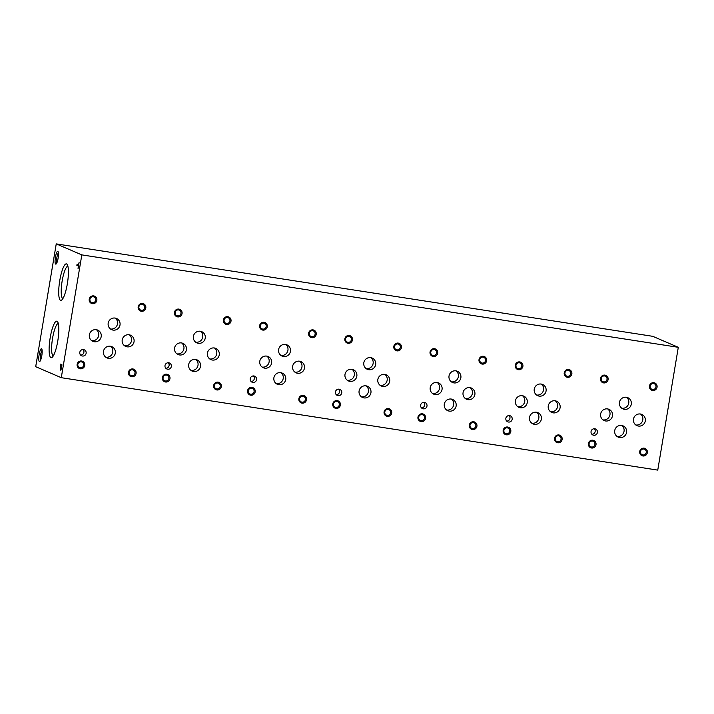 <?xml version="1.0" encoding="UTF-8"?>
<svg xmlns="http://www.w3.org/2000/svg" width="714" height="714" viewBox="0 0 714 714"><rect width="100%" height="100%" fill="white"/><g stroke="black" fill="none" stroke-linecap="round" stroke-linejoin="round"><path stroke-width="1.07" d="M608.105 379.598A3.945 3.847 113.3 0 0 602.955 375.35A3.945 3.847 113.3 0 0 601.822 382.079A3.945 3.847 113.3 0 0 608.105 379.598M522.889 366.398A3.945 3.847 113.3 0 0 517.739 362.141A3.945 3.847 113.3 0 0 516.615 368.879A3.945 3.847 113.3 0 0 522.889 366.398M437.682 353.198A3.945 3.847 113.3 0 0 432.532 348.941A3.945 3.847 113.3 0 0 431.399 355.679A3.945 3.847 113.3 0 0 437.682 353.198M352.466 339.989A3.945 3.847 113.3 0 0 347.316 335.741A3.945 3.847 113.3 0 0 346.192 342.47A3.945 3.847 113.3 0 0 352.466 339.989M267.259 326.789A3.945 3.847 113.3 0 0 262.109 322.532A3.945 3.847 113.3 0 0 260.985 329.27A3.945 3.847 113.3 0 0 267.259 326.789M182.052 313.589A3.945 3.847 113.3 0 0 176.893 309.332A3.945 3.847 113.3 0 0 175.769 316.07A3.945 3.847 113.3 0 0 182.052 313.589M96.836 300.38A3.945 3.847 113.3 0 0 91.687 296.132A3.945 3.847 113.3 0 0 90.562 302.861A3.945 3.847 113.3 0 0 96.836 300.38M596.011 444.706A3.945 3.847 113.3 0 0 590.862 440.458A3.945 3.847 113.3 0 0 589.737 447.187A3.945 3.847 113.3 0 0 596.011 444.706M510.805 431.506A3.945 3.847 113.3 0 0 505.655 427.249A3.945 3.847 113.3 0 0 504.521 433.987A3.945 3.847 113.3 0 0 510.805 431.506M425.589 418.306A3.945 3.847 113.3 0 0 420.439 414.049A3.945 3.847 113.3 0 0 419.314 420.787A3.945 3.847 113.3 0 0 425.589 418.306M340.382 405.097A3.945 3.847 113.3 0 0 335.232 400.849A3.945 3.847 113.3 0 0 334.107 407.578A3.945 3.847 113.3 0 0 340.382 405.097M255.175 391.897A3.945 3.847 113.3 0 0 250.016 387.64A3.945 3.847 113.3 0 0 248.891 394.378A3.945 3.847 113.3 0 0 255.175 391.897M169.959 378.697A3.945 3.847 113.3 0 0 164.809 374.439A3.945 3.847 113.3 0 0 163.684 381.178A3.945 3.847 113.3 0 0 169.959 378.697M84.752 365.488A3.945 3.847 113.3 0 0 79.602 361.239A3.945 3.847 113.3 0 0 78.469 367.969A3.945 3.847 113.3 0 0 84.752 365.488M647.339 452.658A3.945 3.847 113.3 0 0 642.189 448.41A3.945 3.847 113.3 0 0 641.065 455.148A3.945 3.847 113.3 0 0 647.339 452.658M562.132 439.458A3.945 3.847 113.3 0 0 556.982 435.21A3.945 3.847 113.3 0 0 555.849 441.939A3.945 3.847 113.3 0 0 562.132 439.458M476.916 426.258A3.945 3.847 113.3 0 0 471.767 422.001A3.945 3.847 113.3 0 0 470.642 428.739A3.945 3.847 113.3 0 0 476.916 426.258M391.709 413.049A3.945 3.847 113.3 0 0 386.56 408.801A3.945 3.847 113.3 0 0 385.435 415.53A3.945 3.847 113.3 0 0 391.709 413.049M306.493 399.849A3.945 3.847 113.3 0 0 301.344 395.592A3.945 3.847 113.3 0 0 300.219 402.33A3.945 3.847 113.3 0 0 306.493 399.849M221.286 386.649A3.945 3.847 113.3 0 0 216.137 382.392A3.945 3.847 113.3 0 0 215.012 389.13A3.945 3.847 113.3 0 0 221.286 386.649M136.079 373.44A3.945 3.847 113.3 0 0 130.93 369.192A3.945 3.847 113.3 0 0 129.796 375.921A3.945 3.847 113.3 0 0 136.079 373.44M657.067 387.184A3.945 3.847 113.3 0 0 651.909 382.936A3.945 3.847 113.3 0 0 650.784 389.666A3.945 3.847 113.3 0 0 657.067 387.184M571.852 373.984A3.945 3.847 113.3 0 0 566.702 369.727A3.945 3.847 113.3 0 0 565.577 376.465A3.945 3.847 113.3 0 0 571.852 373.984M486.645 360.784A3.945 3.847 113.3 0 0 481.495 356.527A3.945 3.847 113.3 0 0 480.361 363.265A3.945 3.847 113.3 0 0 486.645 360.784M401.429 347.575A3.945 3.847 113.3 0 0 396.279 343.327A3.945 3.847 113.3 0 0 395.154 350.056A3.945 3.847 113.3 0 0 401.429 347.575M316.222 334.375A3.945 3.847 113.3 0 0 311.072 330.118A3.945 3.847 113.3 0 0 309.938 336.856A3.945 3.847 113.3 0 0 316.222 334.375M231.006 321.175A3.945 3.847 113.3 0 0 225.856 316.918A3.945 3.847 113.3 0 0 224.732 323.656A3.945 3.847 113.3 0 0 231.006 321.175M145.799 307.966A3.945 3.847 113.3 0 0 140.649 303.718A3.945 3.847 113.3 0 0 139.525 310.447A3.945 3.847 113.3 0 0 145.799 307.966M597.404 432.497A3.284 3.204 113.3 0 0 591.29 430.738A3.284 3.204 113.3 0 0 592.932 435.022A3.284 3.204 113.3 0 0 597.404 432.497M512.188 419.288A3.284 3.204 113.3 0 0 506.083 417.538A3.284 3.204 113.3 0 0 507.725 421.813A3.284 3.204 113.3 0 0 512.188 419.288M426.981 406.087A3.284 3.204 113.3 0 0 420.867 404.329A3.284 3.204 113.3 0 0 422.509 408.613A3.284 3.204 113.3 0 0 426.981 406.087M341.765 392.887A3.284 3.204 113.3 0 0 335.66 391.129A3.284 3.204 113.3 0 0 337.303 395.413A3.284 3.204 113.3 0 0 341.765 392.887M256.558 379.678A3.284 3.204 113.3 0 0 250.444 377.929A3.284 3.204 113.3 0 0 252.096 382.204A3.284 3.204 113.3 0 0 256.558 379.678M171.342 366.478A3.284 3.204 113.3 0 0 165.237 364.72A3.284 3.204 113.3 0 0 166.88 369.004A3.284 3.204 113.3 0 0 171.342 366.478M86.135 353.278A3.284 3.204 113.3 0 0 80.03 351.52A3.284 3.204 113.3 0 0 81.673 355.804A3.284 3.204 113.3 0 0 86.135 353.278M626.562 432.389A6.131 5.98 113.3 0 0 615.156 429.114A6.131 5.98 113.3 0 0 618.226 437.111A6.131 5.98 113.3 0 0 626.562 432.389M541.355 419.189A6.131 5.98 113.3 0 0 529.949 415.914A6.131 5.98 113.3 0 0 533.019 423.902A6.131 5.98 113.3 0 0 541.355 419.189M456.139 405.989A6.131 5.98 113.3 0 0 444.733 402.714A6.131 5.98 113.3 0 0 447.803 410.702A6.131 5.98 113.3 0 0 456.139 405.989M370.932 392.78A6.131 5.98 113.3 0 0 359.526 389.505A6.131 5.98 113.3 0 0 362.596 397.502A6.131 5.98 113.3 0 0 370.932 392.78M285.716 379.58A6.131 5.98 113.3 0 0 274.319 376.305A6.131 5.98 113.3 0 0 277.389 384.293A6.131 5.98 113.3 0 0 285.716 379.58M200.509 366.38A6.131 5.98 113.3 0 0 189.103 363.105A6.131 5.98 113.3 0 0 192.173 371.093A6.131 5.98 113.3 0 0 200.509 366.38M115.302 353.171A6.131 5.98 113.3 0 0 103.896 349.896A6.131 5.98 113.3 0 0 106.966 357.892A6.131 5.98 113.3 0 0 115.302 353.171M631.283 404.186A6.131 5.98 113.3 0 0 619.877 400.911A6.131 5.98 113.3 0 0 622.947 408.908A6.131 5.98 113.3 0 0 631.283 404.186M546.076 390.986A6.131 5.98 113.3 0 0 534.67 387.711A6.131 5.98 113.3 0 0 537.74 395.699A6.131 5.98 113.3 0 0 546.076 390.986M460.86 377.786A6.131 5.98 113.3 0 0 449.454 374.511A6.131 5.98 113.3 0 0 452.524 382.499A6.131 5.98 113.3 0 0 460.86 377.786M375.653 364.577A6.131 5.98 113.3 0 0 364.247 361.302A6.131 5.98 113.3 0 0 367.317 369.299A6.131 5.98 113.3 0 0 375.653 364.577M290.437 351.377A6.131 5.98 113.3 0 0 279.031 348.102A6.131 5.98 113.3 0 0 282.101 356.09A6.131 5.98 113.3 0 0 290.437 351.377M205.23 338.177A6.131 5.98 113.3 0 0 193.824 334.902A6.131 5.98 113.3 0 0 196.894 342.89A6.131 5.98 113.3 0 0 205.23 338.177M120.014 324.968A6.131 5.98 113.3 0 0 108.617 321.693A6.131 5.98 113.3 0 0 111.687 329.689A6.131 5.98 113.3 0 0 120.014 324.968M645.304 420.939A6.131 5.98 113.3 0 0 633.898 417.663A6.131 5.98 113.3 0 0 636.968 425.651A6.131 5.98 113.3 0 0 645.304 420.939M560.097 407.73A6.131 5.98 113.3 0 0 548.691 404.454A6.131 5.98 113.3 0 0 551.761 412.451A6.131 5.98 113.3 0 0 560.097 407.73M474.881 394.53A6.131 5.98 113.3 0 0 463.484 391.254A6.131 5.98 113.3 0 0 466.545 399.242A6.131 5.98 113.3 0 0 474.881 394.53M389.674 381.33A6.131 5.98 113.3 0 0 378.268 378.045A6.131 5.98 113.3 0 0 381.338 386.042A6.131 5.98 113.3 0 0 389.674 381.33M304.467 368.121A6.131 5.98 113.3 0 0 293.061 364.845A6.131 5.98 113.3 0 0 296.132 372.842A6.131 5.98 113.3 0 0 304.467 368.121M219.252 354.92A6.131 5.98 113.3 0 0 207.845 351.645A6.131 5.98 113.3 0 0 210.916 359.633A6.131 5.98 113.3 0 0 219.252 354.92M134.045 341.711A6.131 5.98 113.3 0 0 122.638 338.436A6.131 5.98 113.3 0 0 125.709 346.433A6.131 5.98 113.3 0 0 134.045 341.711M612.469 415.843A6.131 5.98 113.3 0 0 601.063 412.567A6.131 5.98 113.3 0 0 604.133 420.564A6.131 5.98 113.3 0 0 612.469 415.843M527.253 402.642A6.131 5.98 113.3 0 0 515.847 399.367A6.131 5.98 113.3 0 0 518.917 407.355A6.131 5.98 113.3 0 0 527.253 402.642M442.046 389.442A6.131 5.98 113.3 0 0 430.64 386.167A6.131 5.98 113.3 0 0 433.71 394.155A6.131 5.98 113.3 0 0 442.046 389.442M356.83 376.233A6.131 5.98 113.3 0 0 345.424 372.958A6.131 5.98 113.3 0 0 348.494 380.955A6.131 5.98 113.3 0 0 356.83 376.233M271.623 363.033A6.131 5.98 113.3 0 0 260.217 359.758A6.131 5.98 113.3 0 0 263.287 367.746A6.131 5.98 113.3 0 0 271.623 363.033M186.408 349.833A6.131 5.98 113.3 0 0 175.01 346.558A6.131 5.98 113.3 0 0 178.081 354.546A6.131 5.98 113.3 0 0 186.408 349.833M101.201 336.624A6.131 5.98 113.3 0 0 89.794 333.349A6.131 5.98 113.3 0 0 92.865 341.346A6.131 5.98 113.3 0 0 101.201 336.624M81.824 254.889L61.279 377.688L35.7 366.693L56.245 243.893L81.824 254.889L678.3 347.307L657.755 470.107L61.279 377.688M56.245 243.893L652.721 336.312L678.3 347.307M77.041 264.358L76.871 265.394L78.299 266.01L78.058 268.678L79.093 262.484L78.478 264.974L77.041 264.358M60.172 365.157L60.833 365.443L60.44 367.808A2.365 0.509 -81.2 0 0 60.592 370.129A2.365 0.509 -81.2 0 0 61.422 368.103L61.975 364.818L60.342 364.122L60.172 365.157L60.833 365.443M39.136 354.563A6.497 1.41 98.8 0 1 41.742 348.932A6.497 1.41 98.8 0 1 41.858 355.358A6.497 1.41 98.8 0 1 39.806 361.445A6.497 1.41 98.8 0 1 39.136 354.563M55.433 257.147A6.497 1.41 98.8 0 1 58.048 251.506A6.497 1.41 98.8 0 1 58.155 257.933A6.497 1.41 98.8 0 1 56.111 264.019A6.497 1.41 98.8 0 1 55.433 257.147M50.176 337.811A18.475 3.998 98.8 0 1 57.602 321.782A18.475 3.998 98.8 0 1 57.923 340.051A18.475 3.998 98.8 0 1 52.086 357.375A18.475 3.998 98.8 0 1 50.176 337.811M59.771 280.504A18.475 3.998 98.8 0 1 67.187 264.475A18.475 3.998 98.8 0 1 67.509 282.744A18.475 3.998 98.8 0 1 61.672 300.067A18.475 3.998 98.8 0 1 59.771 280.504M62.85 298.639A16.431 3.561 98.8 0 1 62.154 280.995A16.431 3.561 98.8 0 1 67.884 266.188M53.264 355.947A16.431 3.561 98.8 0 1 52.559 338.293A16.431 3.561 98.8 0 1 58.289 323.496M91.669 340.649A6.131 5.98 113.3 0 0 96.381 329.689M176.885 353.858A6.131 5.98 113.3 0 0 181.597 342.89M262.092 367.058A6.131 5.98 113.3 0 0 266.804 356.09M347.307 380.259A6.131 5.98 113.3 0 0 352.02 369.299M432.514 393.468A6.131 5.98 113.3 0 0 437.227 382.499M517.73 406.668A6.131 5.98 113.3 0 0 522.443 395.708M602.937 419.877A6.131 5.98 113.3 0 0 607.65 408.908M124.513 345.746A6.131 5.98 113.3 0 0 129.225 334.777M209.729 358.946A6.131 5.98 113.3 0 0 214.441 347.977M294.936 372.146A6.131 5.98 113.3 0 0 299.648 361.186M380.143 385.355A6.131 5.98 113.3 0 0 384.855 374.386M465.358 398.555A6.131 5.98 113.3 0 0 470.071 387.586M550.565 411.755A6.131 5.98 113.3 0 0 555.278 400.795M635.781 424.964A6.131 5.98 113.3 0 0 640.494 413.995M110.491 328.993A6.131 5.98 113.3 0 0 115.204 318.033M195.698 342.202A6.131 5.98 113.3 0 0 200.411 331.234M280.914 355.402A6.131 5.98 113.3 0 0 285.627 344.434M366.121 368.602A6.131 5.98 113.3 0 0 370.834 357.643M451.337 381.811A6.131 5.98 113.3 0 0 456.05 370.843M536.544 395.012A6.131 5.98 113.3 0 0 541.257 384.052M621.751 408.212A6.131 5.98 113.3 0 0 626.464 397.252M105.77 357.196A6.131 5.98 113.3 0 0 110.483 346.236M190.977 370.405A6.131 5.98 113.3 0 0 195.698 359.437M276.193 383.605A6.131 5.98 113.3 0 0 280.905 372.637M361.4 396.805A6.131 5.98 113.3 0 0 366.112 385.846M446.616 410.014A6.131 5.98 113.3 0 0 451.328 399.046M531.823 423.215A6.131 5.98 113.3 0 0 536.535 412.246M617.039 436.415A6.131 5.98 113.3 0 0 621.751 425.455M80.646 355.09A3.284 3.204 113.3 0 0 83.047 349.512M165.862 368.29A3.284 3.204 113.3 0 0 168.254 362.712M251.069 381.499A3.284 3.204 113.3 0 0 253.47 375.921M336.276 394.699A3.284 3.204 113.3 0 0 338.677 389.121M421.492 407.899A3.284 3.204 113.3 0 0 423.884 402.321M506.699 421.108A3.284 3.204 113.3 0 0 509.1 415.53M591.915 434.308A3.284 3.204 113.3 0 0 594.307 428.73M144.701 307.743A3.008 2.936 113.3 0 0 139.096 306.136A3.008 2.936 113.3 0 0 140.604 310.063A3.008 2.936 113.3 0 0 144.701 307.743M229.917 320.952A3.008 2.936 113.3 0 0 224.312 319.337A3.008 2.936 113.3 0 0 225.82 323.263A3.008 2.936 113.3 0 0 229.917 320.952M315.124 334.152A3.008 2.936 113.3 0 0 309.519 332.546A3.008 2.936 113.3 0 0 311.027 336.472A3.008 2.936 113.3 0 0 315.124 334.152M400.331 347.352A3.008 2.936 113.3 0 0 394.735 345.746A3.008 2.936 113.3 0 0 396.243 349.673A3.008 2.936 113.3 0 0 400.331 347.352M485.547 360.561A3.008 2.936 113.3 0 0 479.942 358.946A3.008 2.936 113.3 0 0 481.45 362.873A3.008 2.936 113.3 0 0 485.547 360.561M570.754 373.761A3.008 2.936 113.3 0 0 565.158 372.155A3.008 2.936 113.3 0 0 566.666 376.082A3.008 2.936 113.3 0 0 570.754 373.761M655.97 386.961A3.008 2.936 113.3 0 0 650.365 385.355A3.008 2.936 113.3 0 0 651.873 389.282A3.008 2.936 113.3 0 0 655.97 386.961M134.982 373.217A3.008 2.936 113.3 0 0 129.377 371.61A3.008 2.936 113.3 0 0 130.885 375.537A3.008 2.936 113.3 0 0 134.982 373.217M220.189 386.426A3.008 2.936 113.3 0 0 214.593 384.81A3.008 2.936 113.3 0 0 216.092 388.737A3.008 2.936 113.3 0 0 220.189 386.426M305.405 399.626A3.008 2.936 113.3 0 0 299.8 398.019A3.008 2.936 113.3 0 0 301.308 401.946A3.008 2.936 113.3 0 0 305.405 399.626M390.612 412.826A3.008 2.936 113.3 0 0 385.007 411.219A3.008 2.936 113.3 0 0 386.515 415.146A3.008 2.936 113.3 0 0 390.612 412.826M475.819 426.035A3.008 2.936 113.3 0 0 470.223 424.419A3.008 2.936 113.3 0 0 471.731 428.346A3.008 2.936 113.3 0 0 475.819 426.035M561.034 439.235A3.008 2.936 113.3 0 0 555.43 437.628A3.008 2.936 113.3 0 0 556.938 441.555A3.008 2.936 113.3 0 0 561.034 439.235M646.241 452.435A3.008 2.936 113.3 0 0 640.645 450.829A3.008 2.936 113.3 0 0 642.154 454.756A3.008 2.936 113.3 0 0 646.241 452.435M83.654 365.265A3.008 2.936 113.3 0 0 78.049 363.658A3.008 2.936 113.3 0 0 79.557 367.585A3.008 2.936 113.3 0 0 83.654 365.265M168.861 378.474A3.008 2.936 113.3 0 0 163.265 376.858A3.008 2.936 113.3 0 0 164.773 380.785A3.008 2.936 113.3 0 0 168.861 378.474M254.077 391.674A3.008 2.936 113.3 0 0 248.472 390.067A3.008 2.936 113.3 0 0 249.98 393.994A3.008 2.936 113.3 0 0 254.077 391.674M339.284 404.874A3.008 2.936 113.3 0 0 333.679 403.267A3.008 2.936 113.3 0 0 335.187 407.194A3.008 2.936 113.3 0 0 339.284 404.874M424.5 418.083A3.008 2.936 113.3 0 0 418.895 416.467A3.008 2.936 113.3 0 0 420.403 420.394A3.008 2.936 113.3 0 0 424.5 418.083M509.707 431.283A3.008 2.936 113.3 0 0 504.102 429.676A3.008 2.936 113.3 0 0 505.61 433.603A3.008 2.936 113.3 0 0 509.707 431.283M594.914 444.483A3.008 2.936 113.3 0 0 589.318 442.876A3.008 2.936 113.3 0 0 590.826 446.803A3.008 2.936 113.3 0 0 594.914 444.483M95.738 300.157A3.008 2.936 113.3 0 0 90.142 298.55A3.008 2.936 113.3 0 0 91.651 302.477A3.008 2.936 113.3 0 0 95.738 300.157M180.954 313.366A3.008 2.936 113.3 0 0 175.349 311.75A3.008 2.936 113.3 0 0 176.858 315.677A3.008 2.936 113.3 0 0 180.954 313.366M266.161 326.566A3.008 2.936 113.3 0 0 260.556 324.959A3.008 2.936 113.3 0 0 262.065 328.877A3.008 2.936 113.3 0 0 266.161 326.566M351.377 339.766A3.008 2.936 113.3 0 0 345.772 338.159A3.008 2.936 113.3 0 0 347.281 342.086A3.008 2.936 113.3 0 0 351.377 339.766M436.584 352.975A3.008 2.936 113.3 0 0 430.979 351.359A3.008 2.936 113.3 0 0 432.488 355.286A3.008 2.936 113.3 0 0 436.584 352.975M521.791 366.175A3.008 2.936 113.3 0 0 516.195 364.568A3.008 2.936 113.3 0 0 517.704 368.495A3.008 2.936 113.3 0 0 521.791 366.175M607.007 379.375A3.008 2.936 113.3 0 0 601.402 377.768A3.008 2.936 113.3 0 0 602.911 381.695A3.008 2.936 113.3 0 0 607.007 379.375M56.879 262.814A5.248 1.133 98.8 0 1 56.897 257.442A5.248 1.133 98.8 0 1 58.423 252.89M40.582 360.24A5.248 1.133 98.8 0 1 40.591 354.867A5.248 1.133 98.8 0 1 42.117 350.315M60.726 364.283L60.574 365.22M60.735 369.031A2.365 0.509 -81.2 0 0 60.824 369.968M61.029 365.523L60.77 369.04L61.609 365.773L61.029 365.523L61.815 365.755M77.424 264.519L76.871 265.394M77.273 265.456L78.513 265.992"/></g></svg>
